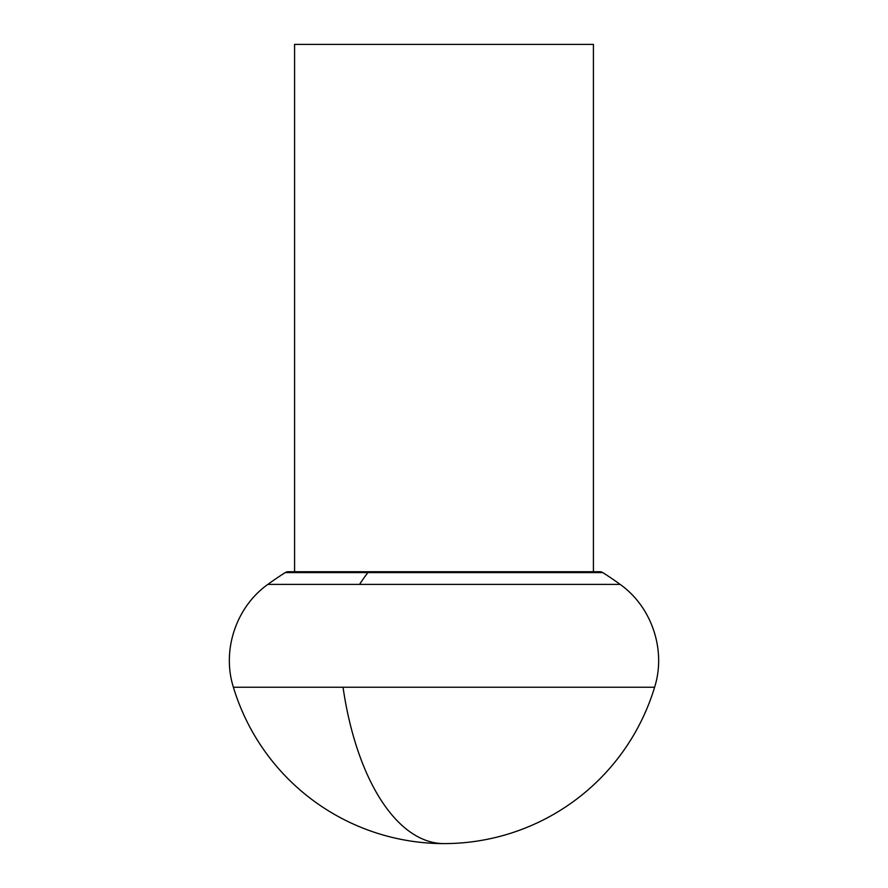 <?xml version="1.0" encoding="UTF-8"?>
<svg xmlns="http://www.w3.org/2000/svg" width="888" height="888" viewBox="0 0 888 888"><rect width="100%" height="100%" fill="white"/><g stroke="black" fill="none" stroke-linecap="round" stroke-linejoin="round"><path stroke-width="1.33" d="M602.752 572.605A5.728 5.728 0 0 0 599.711 571.728L288.289 571.728A5.728 5.728 0 0 0 285.248 572.605A298.646 298.646 0 0 0 267.865 584.393L620.135 584.393A298.646 298.646 0 0 0 602.752 572.605L367.887 572.605A298.646 143.179 90 0 0 359.551 584.393M593.417 571.728L593.417 44.4L294.583 44.4L294.583 571.728M343.034 687.245A220.002 105.472 90 0 0 444 843.6A220.002 220.002 0 0 0 654.6 687.245L233.4 687.245A220.002 220.002 0 0 0 444 843.6M367.887 572.605L285.248 572.605M654.6 687.245C666.366 650.194 651.848 606.87 620.135 584.393M233.4 687.245C221.634 650.194 236.153 606.87 267.865 584.393"/></g></svg>
